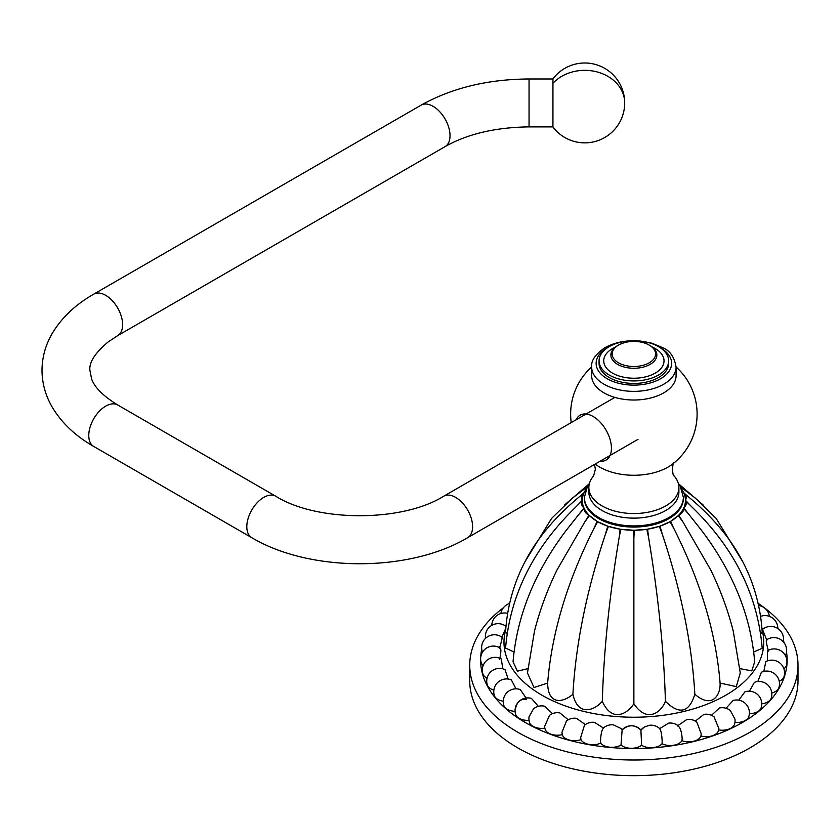 <?xml version="1.0" encoding="UTF-8"?>
<svg xmlns="http://www.w3.org/2000/svg" width="840" height="840" viewBox="0 0 840 840"><rect width="100%" height="100%" fill="white"/><g stroke="black" fill="none" stroke-linecap="round" stroke-linejoin="round"><path stroke-width="1.26" d="M798 680.904A164.126 94.763 180 0 1 696.675 768.453A164.126 94.763 180 0 1 517.818 747.904A164.126 94.763 0 0 1 469.739 680.904L469.739 665.259A164.126 94.763 0 0 0 517.818 732.26A164.126 94.763 180 0 0 696.675 752.808A164.126 94.763 180 0 0 798 665.259L798 680.904M758.058 603.299A164.126 94.763 180 0 1 798 665.259M783.447 640.731A153.269 88.494 180 0 1 784.276 643.01M786.502 651.987A153.269 88.494 180 0 1 698.922 740.166A153.269 88.494 180 0 1 525.494 722.621A153.269 88.494 0 0 1 481.751 649.204M485.468 637.907A153.269 88.494 0 0 0 485.048 638.862M503.391 607.772A164.126 94.763 0 0 0 469.739 665.259M683.361 498.488A49.497 28.571 180 0 1 652.806 524.895A49.497 28.571 180 0 1 598.868 518.7A49.497 28.571 180 0 1 584.377 498.488L584.377 497.354A49.497 28.571 0 0 0 598.868 517.556A49.497 28.571 0 0 0 652.806 523.75A49.497 28.571 0 0 0 683.361 497.354L683.361 498.488M760.673 633.717L762.216 632.258C761.093 614.114 757.312 596.589 750.876 579.695C744.702 563.745 736.333 548.877 725.781 535.101C710.934 515.907 696.066 502.981 684.127 493.29L683.771 492.996A51.555 29.768 180 0 1 685.429 500.252L690.596 505.649L685.429 500.714A51.555 29.768 180 0 1 683.771 507.959L688.663 514.133L683.571 508.41A51.555 29.768 180 0 1 678.72 515.162L683.004 522.029L678.321 515.561A51.555 29.768 180 0 1 670.614 521.367L673.985 528.812L670.047 521.692A51.555 29.768 180 0 1 659.999 526.144L662.235 534.019L659.305 526.375A51.555 29.768 180 0 1 647.598 529.179L648.553 537.285L646.832 529.294A51.555 29.768 180 0 1 634.274 530.25L633.875 538.409L633.476 530.25A51.555 29.768 180 0 1 620.907 529.294L619.185 537.285L620.141 529.179A51.555 29.768 180 0 1 608.433 526.375L605.504 534.019L607.75 526.144A51.555 29.768 180 0 1 597.692 521.692L593.754 528.812L597.135 521.367A51.555 29.768 180 0 1 589.418 515.561L584.745 522.029L589.019 515.162A51.555 29.768 180 0 1 584.168 508.41L579.075 514.133L583.968 507.959A51.555 29.768 180 0 1 582.309 500.714L577.143 505.649L582.309 500.252A51.555 29.768 180 0 1 583.968 492.996L583.611 493.29C571.673 502.981 556.804 515.907 541.957 535.101C531.405 548.877 523.037 563.745 516.863 579.695C510.426 596.589 506.646 614.114 505.533 632.247L507.066 633.717M681.923 489.689A51.555 29.768 180 0 1 683.571 492.555L687.204 495.82M580.534 495.82L584.168 492.555A51.555 29.768 180 0 1 585.816 489.689M683.571 492.555L680.683 486.99L695.436 498.194L716.153 518.417L742.791 561.782M685.429 500.252C686.879 497.679 686.332 495.264 683.771 492.996M683.771 507.959C686.332 505.701 686.879 503.286 685.429 500.714M678.72 515.162C682.206 513.356 683.823 511.108 683.571 508.41M670.614 521.367L678.321 515.561M659.999 526.144L670.047 521.692M647.598 529.179L659.305 526.375M634.274 530.25L646.832 529.294M620.907 529.294L633.476 530.25M608.433 526.375L620.141 529.179M597.692 521.692L607.75 526.144M589.418 515.561L597.135 521.367M584.168 508.41C583.926 511.108 585.543 513.356 589.019 515.162M582.309 500.714C580.86 503.286 581.417 505.701 583.968 507.959M583.968 492.996C581.417 495.264 580.86 497.679 582.309 500.252M524.947 561.782L551.586 518.417L572.303 498.194L587.055 486.98L584.168 492.555M584.745 522.029L557.088 569.814C547.207 590.131 539.669 610.565 534.492 631.124L527.468 672.987L533.988 687.509L547.649 683.077C547.995 706.146 563.892 702.188 572.901 694.26C577.93 716.919 594.405 710.504 602.312 701.295C611.95 723.009 627.47 713.916 633.875 703.7C646.926 723.555 661.238 712.373 665.427 701.295C679.34 715.061 689.136 712.708 694.837 694.26C712.425 709.38 720.731 694.701 720.09 683.077L736.281 686.606L740.271 672.987L733.247 631.124C728.07 610.565 720.542 590.131 710.661 569.814L683.004 522.029M720.09 683.077C716.037 633.276 700.675 581.857 673.985 528.812M753.711 651.987L762.195 648.301C757.806 595.466 734.57 548.551 692.496 507.56L690.596 505.649M739.861 668.64L751.8 670.856L754.688 661.784C750.782 615.783 733.005 571.893 701.348 530.124L688.663 514.133M552.489 713.654L544.74 706.251A12.768 12.768 0 0 0 533.484 708.876L529.063 716.783M568.271 719.796L559.86 712.94A12.768 12.768 0 0 0 549.444 715.439L544.614 726.516A12.768 12.768 0 0 0 545.192 729.383A12.369 7.14 180 0 0 562.264 734.633L561.95 732.344L566.465 721.014A12.768 12.768 0 0 1 576.513 718.347L585.365 724.615M603.425 727.997L594.405 722.337A12.768 12.768 0 0 0 584.43 725.351L580.702 737.394L580.944 739.651A12.369 7.14 180 0 1 562.338 734.864A12.369 7.14 180 0 1 562.264 734.622L562.191 734.38A12.768 12.768 0 0 0 562.338 734.864M620.781 728.385A12.768 12.768 0 0 1 622.073 729.834L620.781 728.385L613.421 724.878A12.768 12.768 0 0 0 603.067 728.322M659.568 728.795C660.944 729.845 661.815 734.087 662.172 741.51L662.057 743.747A12.369 7.14 180 0 1 641.602 745.206L640.92 730.118C634.715 724.427 628.457 724.364 622.135 729.928L621.001 744.996A12.369 7.14 180 0 1 600.642 743.138A12.369 7.14 180 0 1 580.944 739.651M659.957 728.847A12.768 12.768 0 0 0 649.247 725.298L644.207 727.125L640.973 730.065A12.768 12.768 0 0 0 622.02 729.897M678.699 726.222A12.768 12.768 0 0 0 668.692 723.114L659.694 728.606M714.032 716.846L718.893 728.679A12.768 12.768 0 0 1 718.389 730.874A12.369 7.14 180 0 1 700.928 736.019L701.222 733.75L696.864 722.222A12.768 12.768 0 0 0 686.857 719.481L677.933 725.602M714.147 716.94A12.768 12.768 0 0 0 703.847 714.42L695.31 721.13M718.662 729.908A12.369 7.14 180 0 0 734.454 724.385A12.768 12.768 0 0 0 735 719.198L730.359 710.577A12.768 12.768 0 0 0 719.376 708.036L711.449 715.312M734.916 722.442A12.369 7.14 180 0 0 748.787 716.667A12.768 12.768 0 0 0 747.841 706.65L746.067 704.162A12.768 12.768 0 0 0 733.152 700.466L726.033 708.267M749.364 713.706A12.369 7.14 180 0 0 761.124 707.879A12.768 12.768 0 0 0 744.901 691.856L738.78 700.172M761.733 703.836A12.369 7.14 180 0 0 771.215 698.177A12.768 12.768 0 0 0 754.383 682.374L749.438 691.204M771.76 692.969A12.369 7.14 180 0 0 778.88 687.76A12.768 12.768 0 0 0 761.387 672.242L757.827 681.545M779.216 681.23A12.369 7.14 180 0 0 783.951 676.83A12.768 12.768 0 0 0 765.786 661.647L763.823 671.401M783.856 668.735A12.369 7.14 180 0 0 786.335 665.595A12.768 12.768 0 0 0 767.456 650.822L767.319 660.944M762.636 629.759L766.868 640.322C765.692 639.419 766.238 643.02 768.505 651.126M501.89 637.192L505.838 628.131M499.727 659.264C501.344 651.01 501.239 647.399 499.401 648.417C501.879 640.332 502.635 636.751 501.69 637.654M502.803 668.808L501.281 658.949A12.768 12.768 0 0 0 482.937 674.037A12.369 7.14 180 0 0 487.084 678.174M508.179 679.056L504.998 669.627A12.768 12.768 0 0 0 487.347 685.062A12.369 7.14 180 0 0 493.868 690.113M515.991 688.842L511.371 679.896A12.768 12.768 0 0 0 494.372 695.625A12.369 7.14 180 0 0 503.276 701.211M526.103 697.998L520.254 689.556A12.768 12.768 0 0 0 503.874 705.526A12.369 7.14 180 0 0 515.077 711.344M538.335 706.335L531.447 698.408A12.768 12.768 0 0 0 515.676 714.567A12.369 7.14 180 0 0 529.032 720.363M579.075 514.133L566.391 530.124C534.734 571.893 516.957 615.783 513.051 661.784L517.419 671.181L527.877 668.64M505.565 648.091L514.028 651.987M505.554 648.301C509.933 595.466 533.169 548.551 575.253 507.56L577.143 505.649M547.649 683.077C551.702 633.276 567.063 581.857 593.754 528.812M572.901 694.26C575.768 643.944 586.635 590.53 605.504 534.019M602.312 701.295C603.792 650.643 609.42 595.97 619.185 537.285M633.875 703.7L633.875 538.409M665.427 701.295C663.947 650.643 658.319 595.97 648.553 537.285M694.837 694.26C691.971 643.944 681.103 590.53 662.235 534.019M482.528 652.134A12.369 7.14 180 0 1 482.255 651.462A12.768 12.768 0 0 1 502.079 637.329M483.2 665.5A12.369 7.14 180 0 1 481.236 662.76A12.768 12.768 0 0 1 500.294 648.102M526.333 699.269C520.558 698.733 516.905 701.967 515.393 708.981M544.866 728.165A12.369 7.14 180 0 1 529.536 722.568A12.768 12.768 0 0 1 529.116 716.436M603.582 728.238C601.954 729.246 600.925 733.467 600.495 740.891L600.642 743.138M641.602 745.206A12.369 7.14 180 0 1 621.001 744.996M677.712 725.991C680.064 726.884 681.555 731.031 682.164 738.423L681.954 740.67A12.369 7.14 180 0 1 662.057 743.747M700.928 736.019A12.369 7.14 180 0 1 681.954 740.67M735 719.198L735.042 720.079M766.374 640.006A12.768 12.768 0 0 1 785.999 654.276A12.369 7.14 180 0 1 785.379 655.536M674.079 475.85L674.121 475.902A45.024 25.998 180 0 1 678.899 487.546A45.024 25.998 180 0 1 665.711 505.932A45.024 25.998 0 0 1 616.644 511.56A45.024 25.998 0 0 1 588.851 487.546L588.851 492.135A45.024 25.998 180 0 0 616.644 516.149A45.024 25.998 180 0 0 665.711 510.521A45.024 25.998 180 0 0 678.899 492.135L678.899 487.546M676.085 375.648A42.21 24.371 180 0 1 663.716 392.879A42.21 24.371 0 0 1 617.715 398.16A42.21 24.371 0 0 1 591.654 375.648L591.654 366.996A42.21 24.371 0 0 0 617.715 389.508A42.21 24.371 0 0 0 663.716 384.227A42.21 24.371 0 0 0 676.085 366.996L676.085 375.648M594.521 464.447L595.361 469.245L593.618 475.902A45.024 25.998 0 0 0 588.851 487.546M599.067 360.832A34.807 20.097 0 0 1 609.263 346.626A34.807 20.097 180 0 1 647.188 342.269A34.807 20.097 180 0 1 668.672 360.832A34.807 20.097 180 0 1 658.486 375.05A34.807 20.097 0 0 1 620.55 379.407A34.807 20.097 0 0 1 599.067 360.832L599.067 363.342A34.807 20.097 180 0 0 620.55 381.906A34.807 20.097 180 0 0 658.486 377.548A34.807 20.097 180 0 0 668.672 363.342L668.672 360.832M617.61 345.608L618.513 345.093A21.714 12.537 0 0 0 618.513 362.817A21.714 12.537 0 0 0 649.226 362.817A21.714 12.537 180 0 0 649.226 345.093L650.129 345.608A22.995 13.272 180 0 1 656.859 354.995A22.995 13.272 180 0 1 650.129 364.381A22.995 13.272 0 0 1 625.075 367.258A22.995 13.272 0 0 1 610.88 354.995A22.995 13.272 0 0 1 617.61 345.608L618.513 345.093A21.714 12.537 180 0 1 649.226 345.093M652.312 347.067A30.146 17.399 180 0 1 655.19 373.139A30.146 17.399 180 0 1 612.559 373.139A30.146 17.399 180 0 1 612.559 348.526A30.146 17.399 180 0 1 615.426 347.067M576.156 419.748A25.925 14.973 60 0 1 593.093 416.451A25.925 14.973 60 0 1 611.079 443.877A25.925 14.973 60 0 1 600.106 461.223M624.698 102.931A39.91 39.91 0 0 1 552.941 127.008L552.941 78.855A39.91 39.91 0 0 1 624.698 102.931A39.91 32.592 0 0 0 597.481 72.03A39.91 32.592 0 0 0 552.941 83.276M762.069 630.115A129.895 75.002 180 0 1 693.147 708.96A129.895 75.002 180 0 1 542.021 695.258A129.895 75.002 0 0 1 505.68 630.115M676.085 367.006A63.221 63.221 0 0 1 672.651 464.016A48.321 27.899 180 0 1 668.042 467.093A48.321 27.899 0 0 1 595.172 464.079M607.247 347.897A37.748 21.788 0 0 0 607.183 347.928A37.748 21.788 0 0 0 607.183 378.745A37.748 21.788 0 0 0 660.555 378.745A37.748 21.788 0 0 0 660.502 347.897M637.99 439.352L467.649 537.695A23.95 13.829 -120 0 0 472.605 526.732A23.95 13.829 -120 0 0 462.157 502.635A23.95 13.829 -120 0 0 443.699 496.219L614.04 397.877M467.649 537.695C409.343 572.418 310.086 572.418 251.78 537.695A23.95 13.829 -60 0 1 246.813 526.732A23.95 13.829 -60 0 1 257.271 502.635A23.95 13.829 -60 0 1 275.73 496.219C316.995 522.207 402.433 522.207 443.699 496.219M251.78 537.695L93.723 446.45A23.95 13.829 -60 0 1 88.767 435.488A23.95 13.829 -60 0 1 99.215 411.38A23.95 13.829 -60 0 1 117.674 404.964L275.73 496.219M93.723 446.45C75.484 436.034 61.656 422.94 52.227 407.138C45.507 395.598 42.105 383.324 42 370.304C42.105 357.262 45.518 344.967 52.259 333.406C61.688 317.635 75.516 304.553 93.723 294.157A23.95 13.829 60 0 1 112.182 300.573A23.95 13.829 60 0 1 122.63 324.681A23.95 13.829 60 0 1 117.674 335.643L108.245 341.859C95.13 352.853 89.019 362.334 89.901 370.304L91.56 378.756C94.353 387.177 103.058 395.913 117.674 404.964M93.723 294.157L421.124 105.136A23.95 13.829 60 0 1 439.572 111.552A23.95 13.829 60 0 1 450.03 135.66A23.95 13.829 60 0 1 445.074 146.622L117.674 335.643M421.124 105.136C451.973 87.917 487.956 79.202 529.053 78.981L529.053 126.882C495.537 127.334 467.544 133.906 445.074 146.622M683.361 497.354L680.243 486.203L678.29 483.305M589.449 483.305L587.506 486.181L584.377 497.354M761.901 628.131L762.583 629.538M678.825 484.019L703.049 504.872M588.924 484.019L564.69 504.872M509.649 603.456A12.768 12.768 0 0 0 500.85 613.515M507.696 613.368A12.768 12.768 0 0 0 491.768 625.38M505.995 626.356A12.768 12.768 0 0 0 485.531 638.379M644.207 727.125A12.768 12.768 0 0 0 640.962 730.044M783.279 641.771A12.768 12.768 0 0 0 762.531 629.433M777.808 628.53A12.768 12.768 0 0 0 760.525 616.413M769.409 616.361A12.768 12.768 0 0 0 758.53 605.462M674.121 475.902C672.168 476.343 672.137 462.305 674.121 462.683M591.654 367.006A63.221 63.221 0 0 0 571.221 422.594M676.085 366.996C674.341 357.053 669.952 350.647 662.938 347.792L651.84 343.161L634.032 340.725C622.881 340.778 613.19 343.098 604.947 347.707C595.371 354.291 590.94 360.717 591.654 366.996M529.053 126.882L552.941 126.882M529.053 78.981L552.941 78.981"/></g></svg>
